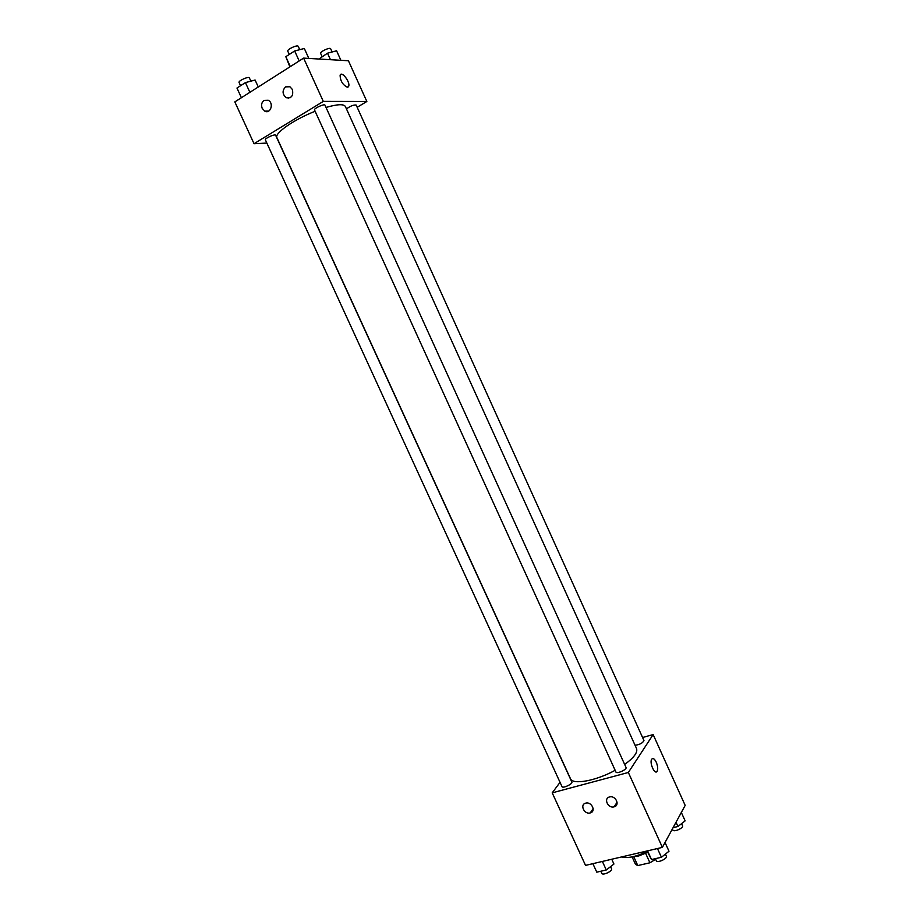 <?xml version="1.0" encoding="UTF-8"?>
<svg xmlns="http://www.w3.org/2000/svg" width="920" height="920" viewBox="0 0 920 920"><rect width="100%" height="100%" fill="white"/><g stroke="black" fill="none" stroke-linecap="round" stroke-linejoin="round"><path stroke-width="1.38" d="M655.12 858.728L654.407 860.039L649.922 862.787L637.79 865.57L635.524 864.386L632.097 856.888M633.673 856.543L637.79 865.57M645.668 853.426L649.922 862.787M647.692 852.345L638.71 855.968L633.903 856.485M653.936 859.004L654.407 860.039M621.483 856.957C627.842 858.532 636.433 856.669 647.243 851.368M642.597 737.518L653.143 734.562L685.17 805.391L662.388 847.377L585.534 865.386L552.207 792.844L560.038 782.333M656.328 771.903L657.133 771.247C658.099 769.074 657.8 766.072 656.27 762.255C657.811 766.072 658.099 769.074 657.144 771.247C654.902 775.364 649.186 762.749 651.693 759.218C652.981 757.769 654.511 758.781 656.27 762.255C655.005 759.621 653.74 758.39 652.498 758.551M653.143 734.562L628.348 772.478L662.388 847.377M609.546 796.961L609.569 796.95C615.618 795.144 620.356 805.425 614.123 806.828C608.051 808.737 603.232 798.341 609.546 796.961M585.707 803.148L585.729 803.137C591.652 801.366 596.356 811.555 590.249 812.923C584.292 814.798 579.508 804.505 585.707 803.148M628.348 772.478L552.207 792.844M615.952 772.064C616.63 774.249 627.244 769.453 626.048 767.498L324.967 105.144C324.53 103.477 313.547 108.514 314.513 109.94L615.952 772.064M562.016 786.646C562.672 788.727 572.999 783.897 571.849 782.046L275.632 135.251C275.218 133.653 264.442 138.471 265.374 139.84L562.016 786.646M635.064 745.28C639.803 744.625 642.769 743.038 643.954 740.531L356.155 105.041C353.602 104.719 350.37 106.018 346.472 108.928M315.123 111.274C293.836 119.565 274.079 133.411 276.92 137.689L570.446 778.654C572.562 785.116 595.838 780.965 615.146 770.304M624.668 764.451C633.926 757.7 637.882 752.399 636.536 748.535L345.368 106.49C343.758 103.868 337.306 104.178 326.013 107.445M254.035 143.704L323.299 101.395L303.623 58.121L234.83 101.901L254.035 143.704L266.858 143.071M357.167 107.284L366.85 101.487L323.299 101.395M292.387 89.493C293.56 95.818 291.49 98.555 286.166 97.681C282.279 94.196 282.083 90.597 285.579 86.871L289.926 86.756L292.387 89.493M262.2 108.364C260.992 104.995 261.602 102.35 264.04 100.406L268.214 100.257C274.183 103.051 270.549 114.379 264.764 111.136L262.2 108.364M366.85 101.487L348.427 60.754L303.623 58.121M288.248 98.21L289.052 97.704M347.346 87.216C342.666 84.835 340.25 80.834 340.112 75.198C341.573 70.599 350.531 82.237 348.668 86.273L347.346 87.216M348.082 87.032L348.668 86.273C350.313 82.869 343.286 72.415 340.688 74.439M340.894 60.306L336.593 50.795L327.497 53.199L318.952 59.018M327.497 53.199L330.452 59.696M322.092 56.614L320.643 53.429C319.608 51.819 330.13 46.92 330.659 48.76L332.12 51.98M258.279 86.974L255.093 80.028L245.433 82.604L236.969 88.044L241.396 97.715L236.969 88.044M245.433 82.604L249.883 92.322M240.557 85.744L239.085 82.512C238.004 80.834 248.825 76.015 249.389 77.924L250.861 81.155M308.832 58.42L304.324 48.484L294.664 50.979L285.809 56.672L289.892 66.861M294.664 50.979L299.195 60.938M285.809 56.672L290.317 66.585M289.26 54.453L287.776 51.209C286.661 49.45 297.666 44.39 298.264 46.402L299.747 49.668M681.329 812.463L685.135 820.858L677.936 826.505L673.083 827.678M676.016 822.261L677.936 826.505M672.382 828.966L672.865 830.035C673.681 832.473 683.847 827.977 682.559 825.757L681.594 823.641M611.742 859.245L613.939 864.029L606.28 869.975L596.793 872.171L592.871 863.661L596.793 872.171M602.37 861.442L606.28 869.975M600.817 871.24L601.772 873.333C602.634 875.863 612.893 871.033 611.547 868.733L610.581 866.64M665.033 842.501L669.001 851.241L661.434 857.268L651.509 859.556L647.059 850.966M657.455 848.539L661.434 857.268M647.542 850.85L651.509 859.556M655.373 858.67L656.305 860.729C657.202 863.362 667.77 858.601 666.367 856.186L665.413 854.105M614.123 806.828L617.09 802.217M590.249 812.923L593.17 808.577M286.166 97.681L290.202 97.715M264.764 111.136L268.686 111.101"/></g></svg>
